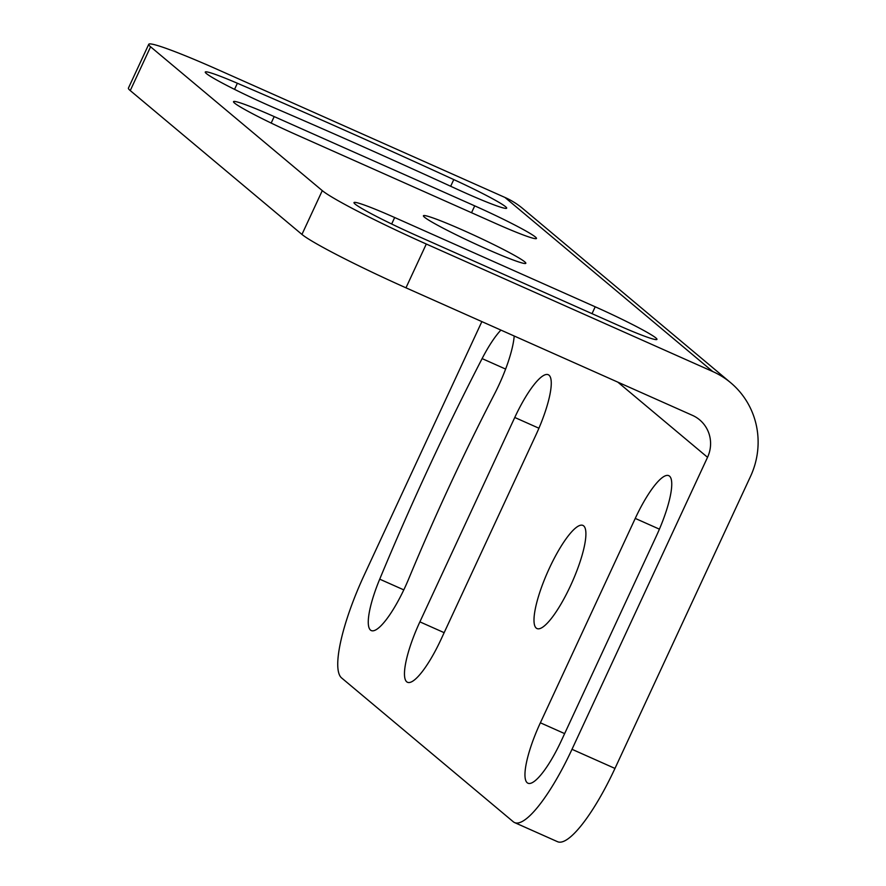 <?xml version="1.0" encoding="UTF-8"?>
<svg xmlns="http://www.w3.org/2000/svg" width="886" height="886" viewBox="0 0 886 886"><rect width="100%" height="100%" fill="white"/><g stroke="black" fill="none" stroke-linecap="round" stroke-linejoin="round"><path stroke-width="1.33" d="M549.409 568.147A56.449 13.257 -66 0 0 536.994 628.562A56.449 13.257 -66 0 0 570.495 585.812A56.449 13.257 -66 0 0 582.91 525.409A56.449 13.257 -66 0 0 549.409 568.147M514.201 336.004A56.449 13.257 114 0 1 494.632 393.749A588.747 138.205 -66 0 0 408.723 578.813A56.449 13.257 114 0 1 404.769 587.817A56.449 13.257 114 0 1 371.267 630.566A56.449 13.257 114 0 1 379.717 579.167A701.646 164.718 114 0 1 482.106 358.597A56.449 13.257 114 0 1 500.922 330.09M206.338 73.505A56.449 3.677 -155.1 0 1 205.264 72.054A56.449 3.677 -155.1 0 1 237.382 83.251A701.646 45.684 -155.1 0 1 453.776 179.581A56.449 3.677 -155.1 0 1 506.67 208.177A56.449 3.677 -155.1 0 1 466.003 193.237A56.449 3.677 -155.1 0 1 457.132 189.227A588.747 38.331 24.9 0 0 275.557 108.402A56.449 3.677 -155.1 0 1 206.338 73.505M464.076 230.692A56.449 3.677 -155.1 0 1 525.83 263.286A56.449 3.677 -155.1 0 1 485.163 248.357A56.449 3.677 -155.1 0 1 423.419 215.752A56.449 3.677 -155.1 0 1 464.076 230.692M234.591 103.108A56.449 3.677 -155.1 0 1 233.516 101.657A56.449 3.677 -155.1 0 1 274.184 116.587L474.719 205.862A56.449 3.677 -155.1 0 1 536.473 238.467A56.449 3.677 -155.1 0 1 495.806 223.527L295.271 134.251A56.449 3.677 -155.1 0 1 234.591 103.108M355.076 204.046A56.449 3.677 -155.1 0 1 354.001 202.595A56.449 3.677 -155.1 0 1 394.669 217.524L595.204 306.8A56.449 3.677 -155.1 0 1 656.958 339.404A56.449 3.677 -155.1 0 1 616.291 324.464L415.755 235.189A56.449 3.677 -155.1 0 1 355.076 204.046M419.886 621.861L514.766 417.472A56.449 13.257 114 0 1 548.268 374.723A56.449 13.257 114 0 1 535.853 435.137L440.973 639.526A56.449 13.257 114 0 1 407.471 682.275A56.449 13.257 114 0 1 419.886 621.861L444.163 632.67M540.371 722.799L635.251 518.41A56.449 13.257 114 0 1 668.753 475.66A56.449 13.257 114 0 1 656.338 536.074L561.458 740.463A56.449 13.257 114 0 1 527.956 783.213A56.449 13.257 114 0 1 540.371 722.799L564.648 733.608M481.862 321.607L364.168 575.18A96.784 22.715 -66 0 0 341.575 677.912L513.271 821.754A96.784 22.715 -66 0 0 514.567 822.573A96.784 22.715 -66 0 0 572.002 749.301L707.537 457.309L617.797 382.121M707.537 457.309A32.261 31.287 -50 0 0 699.608 419.82A32.261 31.287 -50 0 0 692.442 415.357L405.965 287.817A96.784 6.302 -155.1 0 1 301.949 234.425L130.253 90.582L150.587 46.792A96.784 6.302 24.9 0 1 148.748 44.3A96.784 6.302 24.9 0 1 218.454 69.905L504.931 197.434L712.776 371.555A80.648 78.223 130 0 1 730.684 382.73A80.648 78.223 130 0 1 750.508 476.435L614.973 768.428A96.784 22.715 114 0 1 557.538 841.7L514.567 822.573M712.776 371.555L426.299 244.027A96.784 6.302 24.9 0 1 322.282 190.623L150.587 46.792M504.931 197.434A80.648 78.223 -50 0 1 522.84 208.609L730.684 382.73M130.253 90.582A96.784 6.302 -155.1 0 1 128.415 88.102L148.748 44.3M482.106 358.597L505.618 369.074M234.546 89.364L237.382 83.251M271.171 123.065L274.184 116.587M391.667 224.003L394.669 217.524M379.717 579.167L403.794 589.877M514.766 417.472L538.921 428.226M635.251 518.41L659.417 529.163M572.002 749.301L614.973 768.428M405.965 287.817L426.299 244.027M450.675 186.27L453.776 179.581M474.719 205.862L471.529 212.718M595.204 306.8L592.025 313.655M301.949 234.425L322.282 190.623"/></g></svg>
